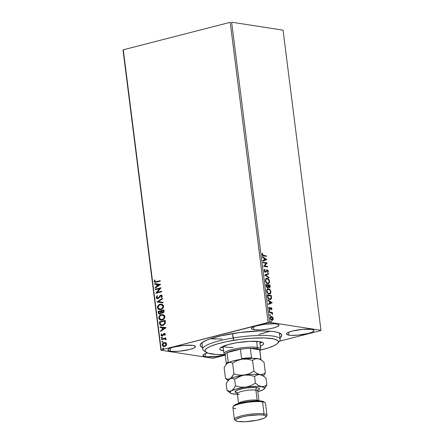 <?xml version="1.0" encoding="UTF-8"?>
<svg xmlns="http://www.w3.org/2000/svg" width="444" height="444" viewBox="0 0 444 444"><rect width="100%" height="100%" fill="white"/><g stroke="black" fill="none" stroke-linecap="round" stroke-linejoin="round"><path stroke-width="0.67" d="M274.375 331.69A41.087 7.82 -7.2 0 1 280.758 333.716A41.087 7.82 -7.2 0 1 279.992 337.801L281.613 335.925L281.446 334.404L278.294 332.556L274.375 331.69L269.169 331.146L259.413 330.996L240.093 332.495L220.973 335.831L211.516 338.4L206.582 340.215L201.693 342.923L200.305 344.611L200.472 346.137L202.536 347.585A41.087 7.82 -7.2 0 1 200.777 343.817A41.087 7.82 -7.2 0 1 232.073 333.66A41.087 7.82 -7.2 0 1 274.375 331.69M170.385 351.182L170.019 348.285L170.385 351.182L172.139 351.365L179.265 351.198L189.549 349.506L193.268 348.307L195.216 347.103L195.099 346.076L192.94 345.393A13.869 2.636 -7.2 0 1 195.421 346.548A13.869 2.636 -7.2 0 1 185.953 350.294A13.869 2.636 -7.2 0 1 170.385 351.182A13.869 2.636 -7.2 0 1 167.904 350.027A13.869 2.636 -7.2 0 1 177.372 346.281A13.869 2.636 -7.2 0 1 192.94 345.393L184.06 345.377L173.776 347.069L170.058 348.268L168.109 349.472L168.226 350.499L170.385 351.182M288.977 335.148L288.611 332.251L288.977 335.148L290.731 335.331L297.857 335.165L308.142 333.472L311.86 332.267L313.808 331.063L313.692 330.042L311.533 329.354A13.869 2.636 -7.2 0 1 314.013 330.514A13.869 2.636 -7.2 0 1 304.545 334.254A13.869 2.636 -7.2 0 1 288.977 335.148A13.869 2.636 -7.2 0 1 286.497 333.988A13.869 2.636 -7.2 0 1 295.965 330.247A13.869 2.636 -7.2 0 1 311.533 329.354L302.653 329.343L292.368 331.03L288.65 332.234L286.702 333.438L286.818 334.46L288.977 335.148M253.924 329.731L253.557 326.834L253.924 329.731L260.206 329.92L268.17 329.065L273.088 328.049L276.801 326.851L278.749 325.646L278.96 325.102A13.869 2.636 -7.2 0 1 269.491 328.838A13.869 2.636 -7.2 0 1 253.924 329.731A13.869 2.636 -7.2 0 1 251.443 328.571L252.597 329.437L253.924 329.731M276.479 323.937A13.869 2.636 -7.2 0 1 278.96 325.097L277.8 324.231L274.719 323.754L264.907 324.209L255.261 326.201L252.375 327.428L251.437 328.566A13.869 2.636 -7.2 0 1 260.906 324.83A13.869 2.636 -7.2 0 1 276.479 323.937M205.439 356.604L205.078 353.707L205.439 356.604L207.198 356.787L217.011 356.327L225.175 354.773A13.869 2.636 -7.2 0 1 205.439 356.604A13.869 2.636 -7.2 0 1 202.958 355.444L204.118 356.31L205.439 356.604M279.298 332.922A39.033 7.426 -7.2 0 1 279.431 333.377L280.192 339.377A39.033 7.426 -7.2 0 1 278.399 342.035M213.786 358.064L225.236 355.122L212.371 358.191L160.95 350.238L212.371 358.191L213.786 358.064M279.381 341.22L320.712 330.602L279.381 341.22M161.205 349.939L123.288 49.789L230.214 22.322L268.132 322.472L161.205 349.939L269.547 322.35L231.629 22.2L283.05 30.148L320.968 330.297L269.547 322.35L320.968 330.297L320.712 330.602L320.968 330.297L283.05 30.148L231.629 22.2L269.547 322.35L268.132 322.472L230.214 22.322L123.288 49.789L161.205 349.939L160.95 350.238L161.205 349.939M165.773 342.718L163.814 342.713L162.338 344.205L162.554 345.943L163.925 346.614L165.828 345.948L166.672 344.439L166.095 342.923L164.191 342.585C162.976 342.885 162.326 343.734 162.243 345.127L163.725 346.592L164.691 346.536L166.145 345.626L166.667 343.995L165.773 342.718M164.53 338.877L165.989 339.81L166.084 339.36L165.257 338.606L165.889 338.445L165.817 337.906L161.549 339L161.616 339.538L164.979 338.916L165.989 339.81L165.973 339.061L165.257 338.606L165.889 338.445L165.817 337.906L161.549 339L165.834 337.995L161.549 339L161.616 339.538L165.002 338.922M164.263 333.949L165.135 334.354L164.541 335.126L164.946 335.348L165.401 334.038L164.369 333.377L163.536 333.755L162.665 335.242L162.032 335.498L161.538 335.137L161.86 334.143L161.427 333.932L161.011 335.32L161.932 336.058L163.004 335.664L164.263 333.949L164.874 334.204L164.541 335.126L164.946 335.348L165.423 334.154L164.175 333.416L162.232 335.531L161.505 334.998L161.86 334.143L161.427 333.932L160.989 335.192L162.365 336.008L163.892 334.177L164.735 333.971M159.585 323.482L159.995 324.758L160.972 325.435L162.515 325.491L163.88 324.986L165.329 323.254L165.229 320.352L159.379 321.85L159.585 323.482L159.612 321.889L159.585 323.482L161.377 325.53L162.776 325.43L165.362 323.132L165.229 320.352L159.379 321.85L165.24 320.446L159.612 321.889L159.585 323.482M158.064 311.438L158.619 313.714L160.112 314.063L160.978 313.564L161.466 312.576L162.437 312.964L163.586 312.487L164.052 311.61L163.914 309.934L158.064 311.438L163.925 310.029L158.064 311.438L158.242 312.837L159.402 314.108L160.112 314.063L161.466 312.576L162.793 312.909C163.714 312.665 164.13 312.004 164.036 310.928L163.914 309.934L158.064 311.438M156.871 302.009L163.015 302.841L162.942 302.253L158.292 301.692L162.51 298.851L162.437 298.263L156.871 302.009L162.46 298.44L156.871 302.009L163.015 302.841L162.942 302.253L158.292 301.692L162.51 298.851L162.437 298.263L156.871 302.009M155.333 289.799L159.679 288.678L155.772 293.301L161.622 291.797L161.555 291.258L157.193 292.38L161.111 287.756L155.261 289.26L155.333 289.799L159.679 288.678L155.755 293.179L161.622 291.797L161.555 291.258L157.193 292.38L161.111 287.756L155.261 289.26L155.333 289.799M156.321 281.663L154.978 281.718L154.723 281.113L155.117 280.125L154.629 279.964L154.124 281.463L155.017 282.412L160.284 281.202L160.212 280.663L155.256 281.829L154.723 281.302L155.117 280.125L154.629 279.964L154.124 281.463L154.989 282.406L160.284 281.202L160.212 280.663L156.321 281.663M160.678 284.343L154.551 283.605L154.623 284.188L156.588 284.426L156.837 286.397L155.05 287.595L155.128 288.184L160.678 284.343L154.551 283.605L154.623 284.188L156.588 284.426L156.837 286.397L155.05 287.595L155.128 288.184L160.678 284.343L154.551 283.605L160.678 284.354M157.581 298.168L158.103 298.174L156.76 297.413L157.592 296.065L157.243 295.704L156.16 297.608L156.599 298.412L157.37 298.729L158.702 298.274L160.684 295.765L161.677 296.059L161.083 297.341L161.494 297.669L162.321 296.181L161.738 295.227L160.562 295.238L158.425 297.813L157.459 298.157L156.76 297.413L157.592 296.065L157.243 295.704L156.149 297.458L156.393 297.641L157.476 295.737L156.16 297.608L157.281 298.718L157.931 298.679L160.167 296.215L161.316 295.704M159.601 309.712L157.437 307.714L159.479 309.696L160.856 309.607C162.548 309.207 163.453 308.036 163.581 306.094L161.555 304.146L159.629 304.401L158.231 305.394L157.581 306.449L157.437 307.714L157.892 308.824L159.096 309.607L160.323 309.707L162.793 308.441L163.592 306.737L163.314 305.278L161.955 304.234L160.145 304.229L161.666 304.162M160.917 320.13L158.758 318.126L160.795 320.113L162.171 320.024C163.864 319.625 164.768 318.453 164.896 316.505L162.87 314.557L160.944 314.813L159.546 315.806L158.897 316.861L158.758 318.126L159.207 319.242L160.412 320.024L161.638 320.124L164.108 318.853L164.907 317.155L164.63 315.695L163.27 314.646L161.461 314.641L162.987 314.58M166.145 327.622L160.018 326.878L160.09 327.467L162.054 327.705L162.304 329.67L160.517 330.874L160.595 331.457L166.145 327.622L160.018 326.878L160.09 327.467L162.054 327.705L162.304 329.67L160.517 330.874L160.595 331.457L166.145 327.622M161.744 337.19L161.333 337.557L161.522 338.056L162.265 337.718L161.744 337.19L161.311 337.762L161.855 338.089L162.288 337.512L161.744 337.19L162.288 337.512M162.265 341.319L161.855 341.691L162.043 342.191L162.787 341.852L162.265 341.319L161.832 341.897L162.376 342.219L162.809 341.641L162.265 341.319L162.809 341.641M163.114 348.052L162.709 348.423L162.893 348.923L163.642 348.584L163.114 348.052L162.687 348.629L163.231 348.951L163.658 348.379L163.114 348.052L163.658 348.379M270.779 316.461L272.527 317.072L271.401 316.383L270.446 316.711L270.085 317.676L270.363 319.014L271.356 320.141L272.438 320.302L273.177 319.414L273.049 317.948L272.527 317.072L272.189 317.16L272.871 318.687L273.204 318.603L272.527 317.072L270.945 316.4M269.391 312.027L269.458 312.565L271.711 313.081L272.566 314.363L272.006 312.959L272.45 313.026L272.377 312.487L269.391 312.027L269.458 312.565L271.5 312.964L272.566 314.363L272.006 312.959L272.45 313.026L272.377 312.487L269.391 312.027M270.274 307.803L271.045 307.614L270.046 308.83L269.025 308.68L268.881 308.269L269.78 308.913L268.881 308.269L269.436 307.492L268.942 307.403L269.436 307.492L269.12 307.143L268.853 308.186L269.863 309.457L270.302 309.351L269.969 309.435L270.54 308.33L270.302 308.819L270.635 308.735L270.873 308.241L270.54 308.33L271.129 308.158L271.667 309.734L271.917 308.524L271.184 307.648L270.607 307.714L269.78 308.913L269.292 308.469L269.12 307.143L269.058 308.819L270.096 309.451L271.201 308.175L271.667 309.734L271.961 308.763L271.334 309.823M267.432 296.503L267.832 298.007L268.848 299.145L270.318 299.506L271.256 298.917L271.312 295.51L267.227 294.877L267.432 296.503C267.815 298.396 268.592 299.389 269.763 299.495L270.49 299.472L271.512 298.213L271.312 295.51L267.227 294.877L267.432 296.503M267.454 287.69L268.359 286.746L268.026 286.835L269.314 287.54C269.958 287.629 270.23 287.146 270.124 286.08L269.791 286.169L269.663 285.176L269.791 286.169L270.124 286.08L269.996 285.092L265.906 284.46L266.339 286.741L267.454 287.69L268.048 287.523L268.359 286.746L269.064 287.468L269.863 287.412L269.996 285.092L265.906 284.46L266.084 285.858L267.754 287.684M264.718 275.03L269.103 278L269.031 277.411L265.712 275.23L268.598 274.009L268.526 273.421L264.729 275.125L269.103 278L269.031 277.411L265.712 275.23L268.598 274.009L268.526 273.421L264.718 275.03M263.175 262.82L266.217 263.292L263.619 266.322L267.71 266.955L267.638 266.417L264.591 265.945L267.199 262.915L263.109 262.282L263.175 262.82L266.217 263.292L263.619 266.322L267.71 266.955L267.638 266.417L264.591 265.945L267.199 262.915L263.109 262.282L263.175 262.82M263.581 255.4L262.554 254.862L262.665 253.502L262.315 253.18L262.01 254.429L262.682 255.655L266.367 256.36L266.3 255.822L263.248 255.489L266.3 255.822L263.581 255.4L262.432 254.49L262.665 253.502L262.315 253.18L262.01 254.429C262.36 255.533 262.892 256.033 263.608 255.933L266.367 256.36L266.3 255.822L266.017 256.305L265.967 255.905L263.581 255.4M266.766 259.501L262.393 256.626L262.465 257.215L263.869 258.136L264.119 260.101L262.898 260.617L262.97 261.205L266.766 259.501L266.444 259.679L266.766 259.501L262.393 256.626L262.465 257.215L263.869 258.136L264.119 260.101L262.898 260.617L262.97 261.205L266.766 259.501M266.322 270.141L267.244 269.874L266.655 270.057L265.662 271.573L264.824 271.739L264.13 270.685L264.951 271.772L265.284 271.689L264.469 270.601L264.13 270.685L264.291 270.03L264.674 269.697L264.13 270.685L264.469 270.601L265.007 269.608L264.469 269.33L265.007 269.608L264.746 269.136L264.052 270.574L264.752 271.928L265.712 272.189L267.26 270.413L267.904 271.045L267.532 272.061L267.832 272.522L268.348 271.722L268.065 270.479L267.16 269.869L265.662 271.573L265.029 271.589L264.469 270.601L265.007 269.608L264.746 269.136L264.052 270.574L265.64 272.211M266.311 278.382L267.122 278.31L266.089 278.499L265.562 279.082L265.462 281.313L266.694 283.183L268.187 283.722L269.397 282.922L269.569 280.985L268.398 278.954L266.783 278.394C267.948 278.538 268.781 279.531 269.286 281.391L269.625 281.302C269.114 279.448 268.281 278.449 267.122 278.31L266.478 278.327L265.329 280.68C265.823 282.545 266.655 283.555 267.821 283.699L268.492 283.677L269.625 281.302L268.32 283.71M267.627 288.8L268.437 288.722L267.405 288.916L266.877 289.499L266.777 291.725L268.01 293.601L269.502 294.139L270.712 293.34L270.884 291.403L269.719 289.366L268.098 288.811C269.264 288.95 270.096 289.949 270.607 291.802L270.94 291.719C270.429 289.865 269.597 288.866 268.437 288.722L267.793 288.744L266.644 291.098C267.138 292.962 267.971 293.967 269.136 294.117L269.808 294.095L270.94 291.719L269.636 294.128M272.233 302.78L267.86 299.905L267.932 300.488L269.336 301.415L269.586 303.38L268.365 303.896L268.437 304.484L272.233 302.78L271.911 302.958L272.233 302.78L267.86 299.905L267.932 300.488L269.336 301.415L269.586 303.38L268.365 303.896L268.437 304.484L272.233 302.78M269.464 310.362L269.236 310.961L269.791 311.183L269.586 310.406L269.181 310.761L269.575 311.261L269.863 310.867L269.464 310.362L269.181 310.761M269.985 314.496L269.758 315.09L270.313 315.318L270.107 314.535L269.702 314.89L270.096 315.39L270.385 314.996L269.985 314.496L269.702 314.89M270.834 321.228L270.607 321.822L271.162 322.05L270.957 321.273L270.551 321.623L270.951 322.128L271.234 321.728L270.834 321.228L270.551 321.623M123.032 50.089L160.95 350.238L123.032 50.089L123.288 49.789L123.032 50.089M207.287 352.919L203.896 354.301L202.958 355.439A13.869 2.636 -7.2 0 1 207.287 352.919M205.134 351.293A39.033 7.426 -7.2 0 1 202.736 349.162L201.981 343.162A39.033 7.426 -7.2 0 1 201.998 342.685M210.345 338.722L222.172 339.072M258.858 334.437L270.08 331.213M210.456 357.015L210.739 356.615M211.472 357.031L211.078 356.532L210.789 356.926M262.171 253.441L262.665 253.502L262.099 254.579L263.248 255.489L262.215 254.945L262.171 253.441M262.432 256.959L266.433 259.59L262.432 256.959M263.98 258.513L264.174 260.023L264.507 259.934L264.174 260.023L263.98 258.513L264.319 258.43L263.98 258.513M265.784 259.396L264.507 259.934L264.319 258.43L265.784 259.396L264.507 259.934L264.319 258.43L265.784 259.396M263.126 262.421L267.199 262.915L264.252 266.028L267.638 266.417L267.355 266.899L267.305 266.5L264.252 266.028L266.861 262.998L263.126 262.421M265.662 271.573L265.284 271.689M264.951 271.772L265.24 271.717M267.244 269.874L266.911 269.963L268.021 271.362L268.354 271.273L267.244 269.874L266.655 270.057M265.346 272.222L266.517 271.262L266.184 271.351L266.505 270.746L266.184 271.351L266.517 271.262L266.844 270.662L266.505 270.746L267.327 270.418L267.937 271.206L267.532 272.061L267.832 272.522L268.354 271.273L267.499 272.605M266.844 270.662L267.327 270.418M265.379 272.277L266.184 271.351L265.013 272.311M266.505 270.746L266.855 270.501M267.71 272.411L267.865 270.807L266.75 269.952M268.198 273.56L268.265 274.092L268.598 274.009L265.379 275.313L269.031 277.411L268.725 277.75L265.379 275.313L268.265 274.092L268.198 273.56M268.204 283.749L269.236 282.562L269.07 280.519L267.854 278.865L266.078 278.432M267.987 283.217L266.511 282.834L265.518 281.324L265.606 279.542L266.567 278.915M267.937 283.233L267.754 283.161C266.811 283.05 266.145 282.24 265.745 280.73C265.773 279.304 266.256 278.677 267.188 278.849C268.121 278.96 268.798 279.764 269.208 281.263C269.175 282.7 268.692 283.333 267.754 283.161L268.109 283.172M266.855 278.932C265.923 278.765 265.44 279.393 265.412 280.813L265.745 280.73L265.412 280.813C265.812 282.323 266.478 283.133 267.416 283.244L267.754 283.161L266.55 282.478L265.762 280.858L265.939 279.459L266.622 278.876L268.093 279.259L269.164 281.008L268.936 282.667L267.754 283.161M266.5 278.921L267.188 278.849M269.314 287.54L269.619 287.529M269.358 287.59L269.791 286.169C269.891 287.229 269.625 287.718 268.981 287.623M267.438 287.762L268.026 286.835L267.122 287.779M267.477 287.096L266.439 286.785L266.061 285.148L267.055 287.24L267.41 287.157L267.055 287.24L267.388 287.151L266.472 285.681L266.139 285.764L266.472 285.681L266.394 285.065L266.061 285.148L267.915 285.298L268.01 286.419L267.388 287.151L266.65 286.474L266.394 285.065L267.915 285.298L267.948 286.763L267.255 287.235M269.319 286.918L268.437 286.824L268.004 285.448L268.903 287.085L269.253 287.002M269.647 285.564L269.719 286.125L268.903 287.085L269.236 287.002L268.37 285.636L268.037 285.725L268.337 285.364L268.004 285.448L269.647 285.564L269.708 286.696L269.236 287.002L268.542 286.386L268.337 285.364L269.647 285.564M269.519 294.167L270.551 292.979L270.385 290.931L269.169 289.283L267.393 288.85M269.303 293.634L267.826 293.251L266.833 291.736L266.922 289.96L267.882 289.333M269.253 293.645L269.07 293.578C268.126 293.462 267.46 292.651 267.06 291.142C267.088 289.721 267.571 289.094 268.503 289.26C269.436 289.377 270.113 290.182 270.524 291.68C270.49 293.112 270.008 293.745 269.07 293.578L269.425 293.589M268.17 289.349C267.238 289.177 266.755 289.804 266.727 291.231L267.06 291.142L266.727 291.231C267.127 292.74 267.793 293.551 268.731 293.662L269.07 293.578L267.865 292.896L267.105 291.397L267.11 290.221L267.937 289.294L269.408 289.671L270.413 291.17L270.357 292.896L269.07 293.578M267.815 289.338L268.503 289.26M270.196 299.55L271.179 298.296L270.979 295.593L267.244 295.016L271.312 295.51L270.979 295.593L271.112 296.653L271.451 296.57L271.112 296.653L271.179 298.296L271.512 298.213L270.318 299.506M270.03 299.001L269.114 298.984L268.182 298.368L267.377 295.565L270.962 295.981L271.09 297.869L270.268 298.94L269.358 299.04L270.096 298.967M269.697 298.956L267.738 297.602L269.697 298.956L268.348 298.063L267.788 296.059L267.449 296.142L267.738 297.602L268.071 297.513L267.71 295.476L267.377 295.565L267.449 296.142L267.788 296.059L267.71 295.476L270.962 295.981L271.018 298.196L270.562 298.818L269.697 298.956M267.904 300.238L271.9 302.869L267.904 300.238M269.453 301.792L269.641 303.302L269.974 303.213L269.641 303.302L269.453 301.792L269.786 301.709L269.453 301.792M271.251 302.669L269.974 303.213L269.786 301.709L271.251 302.669L269.974 303.213L269.786 301.709L271.251 302.669M270.796 308.241L271.129 308.158M269.863 309.457L270.302 309.351M269.869 309.501L269.53 309.54M269.441 309.002L269.913 308.913M271.045 307.614L270.712 307.703L271.628 308.846L271.961 308.763L271.045 307.614L270.607 307.714M271.456 309.64L271.5 308.386L270.596 307.692M269.131 310.45L269.863 310.867L269.242 311.349M269.575 311.261L269.863 310.867M269.453 311.272L269.192 310.467M269.408 312.165L272.377 312.487L272.094 312.97L272.044 312.57L269.408 312.165M271.772 313.131L272.006 312.959L271.711 313.081M272.244 313.858L272.616 313.969L272.233 314.452M272.289 314.169L272.194 313.73M269.652 314.58L270.385 314.996L269.763 315.479M270.096 315.39L270.385 314.996M269.974 315.401L269.713 314.596M271.401 316.383L271.068 316.472L271.401 316.383C270.551 316.239 270.119 316.822 270.107 318.126C270.457 319.48 271.051 320.218 271.9 320.335L272.894 319.974L273.204 318.603L272.871 318.687L272.561 320.063L272.894 319.974L272.194 320.352M272.105 320.385L272.838 319.502L272.71 318.037L271.778 316.772L270.673 316.472M271.883 319.863L270.884 319.608L270.213 318.603L270.18 317.643L270.934 316.999M270.94 316.999L272.039 317.171L272.76 318.198L271.495 319.88L272.022 319.808L270.479 318.182L270.141 318.265L271.495 319.88L271.828 319.797L270.929 319.236L270.479 318.182L271.467 316.922L272.838 318.542L272.688 319.397L272.028 319.808M271.867 319.869L272.2 319.785L271.828 319.797M271.129 317.01L270.479 318.182L270.746 317.144L271.467 316.922M270.501 321.312L271.234 321.728L270.618 322.211M270.951 322.128L271.234 321.728M270.829 322.133L270.562 321.328M155.106 282.417L154.124 281.463L154.862 280.003L154.357 281.496L155.061 282.406M155.378 281.835L156.56 281.701L155.211 281.757M155.339 288.039L155.05 287.595L157.071 286.43L156.821 284.465L157.071 286.43L155.289 287.629L155.339 288.039M154.856 284.216L154.784 283.638L154.856 284.216M157.642 286.047L159.507 284.787L157.642 286.047L159.507 284.787L157.409 286.008L157.215 284.504L159.274 284.748L157.215 284.504L157.642 286.047M155.555 289.743L155.261 289.26L161.122 287.851L155.494 289.294L155.555 289.743M157.426 292.413L161.566 291.353L157.426 292.413M155.994 293.24L159.918 288.717L155.994 293.24M157.87 298.135L158.658 297.852L157.87 298.135L158.658 297.852L159.241 296.681L158.425 297.813L158.885 297.597L159.934 295.665L159.479 296.72L161.028 295.199L159.934 295.665L161.633 295.16M160.883 295.693L161.949 296.248L161.083 297.341L161.577 297.585L161.083 297.341L161.494 297.669L162.315 296.065L161.4 295.127M161.25 295.71L161.949 296.248L161.117 295.732M157.398 298.729L156.393 297.641L156.832 298.451L157.603 298.768L157.071 298.607M158.525 301.726L162.942 302.264L158.525 301.726M160.145 304.229C158.48 304.628 157.576 305.794 157.437 307.714L157.676 307.748C157.809 305.827 158.713 304.667 160.378 304.262L160.145 304.229M161.444 304.146L159.357 304.684L157.814 306.482L157.825 308.352L158.53 309.246L159.674 309.729M161.727 304.756L163.087 305.822L162.865 307.781L161.233 309.041L159.335 309.013M159.773 309.157L161.022 309.107L159.657 309.141L158.036 307.542C158.158 306.005 158.88 305.084 160.217 304.767L161.35 304.695L162.987 306.271C162.859 307.82 162.127 308.752 160.789 309.068L161.022 309.107C162.365 308.785 163.098 307.853 163.22 306.305L161.461 304.717M159.518 314.124L158.242 312.837L158.297 311.472L158.691 313.542L159.735 314.158M159.729 313.558L160.273 313.558L161.216 312.448L161.172 311.571L160.04 313.525L158.808 312.437L158.73 311.821L161.139 311.3L161.011 313.026L159.768 313.569M162.387 312.415L162.948 312.41L163.686 311.222L162.715 312.376L161.505 311.111L163.381 310.628L163.669 311.749L163.114 312.354M162.948 312.41L162.465 312.432M162.715 312.376L161.899 312.254L161.505 311.111L163.381 310.628L163.364 311.904L162.504 312.437M160.04 313.525L159.024 313.187L158.73 311.821L160.906 311.261L160.872 312.809L159.846 313.586M161.461 314.641C159.796 315.046 158.891 316.206 158.758 318.126L158.991 318.165C159.124 316.245 160.029 315.079 161.694 314.679L161.461 314.641M162.759 314.563L160.673 315.096L159.135 316.899L159.141 318.764L159.846 319.663L160.989 320.141M163.253 315.229L164.485 316.472L164.18 318.193L162.548 319.458L160.65 319.43M161.094 319.575L162.338 319.519L160.972 319.558L159.352 317.954C159.474 316.422 160.201 315.495 161.533 315.179L162.665 315.107L164.302 316.683C164.175 318.231 163.448 319.169 162.104 319.486L162.338 319.519C163.681 319.203 164.413 318.27 164.535 316.722L162.776 315.129M161.488 325.546L159.818 323.515L160.317 324.908L161.71 325.58M164.929 321.079L165.024 322.927L164.591 323.92L163.27 324.825L161.705 324.986L162.942 324.925L165.007 323.027L164.929 321.079M160.045 322.239L164.696 321.045L165.007 323.027L162.942 324.925L161.594 324.975L160.451 324.22L160.045 322.239L164.696 321.045L164.657 323.376L163.964 324.281L162.709 324.891L161.466 324.953L160.65 324.497L160.045 322.239M160.806 331.318L160.517 330.874L162.537 329.709L162.288 327.739L162.537 329.709L160.756 330.908L160.806 331.318M160.323 327.494L160.018 326.878L166.15 327.633L160.251 326.917L160.323 327.494M163.109 329.326L164.974 328.066L163.109 329.326L164.974 328.066L162.876 329.287L162.682 327.783L164.741 328.027L162.682 327.783L163.109 329.326M165.135 334.354L164.496 333.982L165.051 334.143M161.816 336.041L162.365 336.008M161.943 336.058L160.989 335.192L161.66 333.971L161.222 335.226L161.949 336.058M162.276 335.475L162.904 335.281L163.536 333.755L164.791 333.405M164.918 333.416L164.175 333.416M164.802 333.405L163.769 333.794L162.815 335.364L162.032 335.459M164.596 333.966L164.891 334.016M161.311 337.762L161.977 337.224L161.544 337.695L161.921 338.139M164.913 338.916L165.779 339.444L164.763 338.916M161.838 339.482L161.783 339.038L161.838 339.482M161.832 341.897L162.498 341.358L162.066 341.825L162.443 342.274M163.847 346.609L162.476 345.166C162.56 343.767 163.214 342.918 164.43 342.624L165.279 342.546M165.235 342.54L163.686 342.929L162.82 343.756L162.46 344.933L162.881 346.087M162.82 343.756L162.571 344.244M162.793 345.981L164.158 346.653M165.357 343.129L166.289 343.834L166.117 345.149L165.14 345.943L163.719 345.981M163.969 346.059L164.857 346.037L163.853 346.043L162.77 344.994L164.258 343.123L165.018 343.073L166.139 344.128L164.619 345.998L166.378 344.161L165.135 343.095M162.687 348.629L163.348 348.09L162.915 348.612L163.292 349.006M160.789 309.068L158.724 308.758L158.036 307.026L159.402 305.095L161.072 304.667L162.604 305.383L162.981 306.787L162.338 308.142L160.789 309.068M162.104 319.486L160.223 319.297L159.335 317.699L159.995 316.106L161.117 315.318L162.387 315.085L163.786 315.656L164.313 316.944L163.653 318.559L162.104 319.486M164.619 345.998L163.486 345.943L162.765 344.644L163.448 343.528L164.835 343.057L165.884 343.528L166.139 344.477L165.673 345.377L164.619 345.998M202.736 349.162A39.033 7.426 -7.2 0 1 233.067 337.984A39.033 7.426 172.8 0 0 203.652 350.499L205.894 352.175A36.98 7.037 -7.2 0 1 233.76 340.32L232.512 333.588L233.067 337.984A39.033 7.426 -7.2 0 1 280.192 339.377M224.969 354.623A36.98 7.037 -7.2 0 1 205.894 352.175M223.77 350.888L220.318 349.794L219.808 349.034L220.13 348.163L221.29 347.225L229.137 344.333L236.963 342.718A22.083 4.201 -7.2 0 1 263.631 343.506A22.083 4.201 -7.2 0 1 260.351 346.237M259.973 343.234A22.083 4.201 172.8 0 0 261.971 342.191M259.729 350.261L268.237 347.946L274.459 345.493L277.062 343.878L278.31 342.357L278.149 340.986L277.544 340.376L273.693 338.9L264.363 337.934L251.587 338.239L240.903 339.283L226.923 341.58L217.81 343.8L210.756 346.231L207.509 347.868L205.572 349.439L205.122 350.188L205.283 351.559L208.131 353.219L216.35 354.484L225.141 354.617M223.659 350.871A22.083 4.201 -7.2 0 1 219.808 349.04A22.083 4.201 -7.2 0 1 236.963 342.718L249.656 341.358L259.668 341.658L261.777 342.124L263.114 342.751L263.631 343.512L263.303 344.378L262.149 345.321L260.206 346.298M215.79 339.061L210.301 338.716M270.18 331.174L261.927 333.688M221.084 347.352A22.083 4.201 172.8 0 0 223.282 347.868M259.829 343.295L261.766 342.318M233.067 347.441A18.493 3.519 -7.2 0 1 223.382 346.187M277.883 343.079L279.637 340.898A39.033 7.426 172.8 0 0 233.067 337.984L233.76 340.32A36.98 7.037 -7.2 0 1 277.883 343.079A36.98 7.037 -7.2 0 1 260.018 350.194M225.269 354.773A17.46 3.324 -7.2 0 1 227.028 352.636A17.46 3.324 -7.2 0 1 240.393 349.206A17.46 3.324 -7.2 0 1 250.333 348.335A17.46 3.324 -7.2 0 1 256.676 348.629L257.387 347.413A18.493 3.519 172.8 0 0 234.954 348.929A18.493 3.519 172.8 0 0 224.436 354.223L225.558 355.061M225.169 354.612A18.493 3.519 -7.2 0 1 224.004 353.591A18.493 3.519 -7.2 0 1 236.624 348.601A18.493 3.519 -7.2 0 1 257.387 347.413L256.621 341.353L257.387 347.413A18.493 3.519 -7.2 0 1 260.695 348.956A18.493 3.519 -7.2 0 1 259.818 350.233M226.34 363.869L225.152 354.462A17.46 3.324 172.8 0 1 227.028 352.636L228.216 362.043A17.46 3.324 172.8 0 0 226.412 364.097A17.46 3.324 -7.2 0 1 226.34 363.869A17.46 3.324 -7.2 0 1 228.216 362.043L227.028 352.636L240.393 349.206L232.545 350.738L227.028 352.636L240.393 349.206L241.58 358.608A17.46 3.324 -7.2 0 1 251.52 357.742L250.333 348.335L259.679 349.778L256.676 348.629L250.333 348.335L259.679 349.778A17.46 3.324 -7.2 0 1 259.762 350.416M259.551 350.766L260.428 349.678A18.493 3.519 172.8 0 0 257.387 347.413L256.676 348.629A17.46 3.324 -7.2 0 1 259.679 349.778L260.867 359.185A17.46 3.324 -7.2 0 1 260.989 359.49A17.46 3.324 -7.2 0 1 260.972 359.734A17.46 3.324 172.8 0 0 260.867 359.185L259.679 349.778A17.46 3.324 172.8 0 1 259.801 350.088L260.989 359.49M250.333 348.335A17.46 3.324 172.8 0 0 240.393 349.206L241.58 358.608A17.46 3.324 172.8 0 1 251.52 357.742L250.333 348.335M235.808 408.735A16.434 3.13 -7.2 0 1 233.1 406.721A16.434 3.13 -7.2 0 1 245.621 402.658A16.434 3.13 -7.2 0 1 262.543 401.87L261.577 401.082A15.407 2.93 172.8 0 0 245.715 401.826A15.407 2.93 172.8 0 0 233.982 405.633L236.158 404.279L240.282 402.947L248.723 401.387L259.629 400.882L261.577 401.082L262.543 401.87A16.434 3.13 172.8 0 0 244.089 402.924A16.434 3.13 172.8 0 0 232.867 407.364L234.388 419.369A16.434 3.13 -7.2 0 1 245.604 414.935A16.434 3.13 -7.2 0 1 264.058 413.875A16.434 3.13 172.8 0 0 244.117 415.223A16.434 3.13 172.8 0 0 234.771 419.93L235.892 420.768A15.407 2.93 -7.2 0 1 244.655 416.355A15.407 2.93 -7.2 0 1 263.348 415.09L264.058 413.875L262.543 401.87L264.058 413.875A16.434 3.13 -7.2 0 1 266.999 415.245A16.434 3.13 -7.2 0 1 266.111 416.461M265.884 416.977L266.766 415.889A16.434 3.13 172.8 0 0 264.058 413.875L263.348 415.09A15.407 2.93 -7.2 0 1 265.884 416.977A15.407 2.93 -7.2 0 1 254.151 420.784A15.407 2.93 -7.2 0 1 238.289 421.528L245.266 421.739L256.971 420.263L263.708 418.326L265.068 417.649L266.106 416.383L264.818 415.418L263.348 415.09L259.041 414.818L247.513 415.823L242.052 416.955L236.569 418.97L235.758 419.624L235.531 420.229L235.886 420.762L238.289 421.528A15.407 2.93 -7.2 0 1 235.892 420.768M257.653 391.297A10.273 1.954 172.8 0 0 255.883 390.148A2.054 1.682 98.8 0 1 257.304 387.717A12.327 2.348 -7.2 0 1 257.831 390.204M235.548 420.324A16.434 3.13 -7.2 0 1 234.388 419.369M238.622 403.407A10.273 1.954 -7.2 0 1 246.054 400.738A10.273 1.954 -7.2 0 1 257.148 400.155L255.883 390.148A10.273 1.954 172.8 0 0 244.35 390.809A10.273 1.954 172.8 0 0 237.34 393.584L238.606 403.59M262.509 360.883L260.656 359.496A17.46 3.324 172.8 0 0 257.942 358.635L251.071 358.352L242.241 359.129L247.447 359.152L252.536 360.378L253.896 371.123L249.317 373.682L246.853 374.575L241.658 375.302L239.05 375.113L233.96 373.887L232.601 363.137L237.179 360.584L242.241 359.129A17.46 3.324 172.8 0 0 228.038 362.776L230.303 362.343L232.601 363.137L233.96 373.887L231.146 377.994L230.059 378.782L227.794 379.215L225.491 378.416L224.137 367.671L225.941 364.685L228.038 362.776A17.46 3.324 172.8 0 0 226.662 363.786L225.941 364.685L228.038 362.776L229.154 362.376L230.303 362.343L232.601 363.137L237.179 360.584L242.241 359.129L247.447 359.152L252.536 360.378L255.078 358.913L257.942 358.635L260.994 359.829L264.008 362.149L265.368 372.899L264.008 362.149L260.994 359.829L257.942 358.635A17.46 3.324 172.8 0 0 242.241 359.129L232.04 361.233L229.126 362.26L226.673 363.775M225.941 364.685L224.137 367.671L225.491 378.416L228.51 380.741M263.42 376.057L265.368 372.899L262.826 374.359L259.962 374.642L256.91 373.443L253.896 371.123L252.536 360.378L255.078 358.913L256.477 358.591L259.118 358.863L260.661 359.496M263.547 375.896L265.368 372.899L262.826 374.359L259.962 374.642A17.46 3.324 -7.2 0 1 262.981 375.818M228.543 380.003L228.543 380.003A17.46 3.324 -7.2 0 1 230.059 378.782L227.794 379.215L225.491 378.416L228.099 380.519M264.358 388.789L266.883 384.904L264.341 386.369L261.477 386.646A17.46 3.324 -7.2 0 1 264.358 388.789A17.46 3.324 -7.2 0 1 262.981 389.799A17.46 3.324 -7.2 0 1 257.809 391.675L262.981 389.799L264.591 388.334L263.564 387.168L258.425 386.374L250.299 386.63L243.534 387.479L235.575 389.249L230.458 391.186L229.309 391.22L227.012 390.426L226.157 383.683L227.966 380.697L230.059 378.782A17.46 3.324 -7.2 0 1 244.261 375.136L239.05 375.113L233.96 373.887L232.151 376.873L230.059 378.782L232.323 378.349L234.626 379.148L239.205 376.59L244.261 375.136A17.46 3.324 -7.2 0 1 259.962 374.642L256.91 373.443L253.896 371.123L249.317 373.682L244.261 375.136L249.473 375.158L254.562 376.384L257.098 374.919L259.962 374.642A17.46 3.324 172.8 0 0 244.261 375.136A17.46 3.324 172.8 0 0 230.059 378.782A17.46 3.324 172.8 0 0 228.682 379.798L227.966 380.697L230.059 378.782L231.18 378.382L232.323 378.349L234.626 379.148L235.475 385.892L233.672 388.877L230.214 391.786L230.014 392.685L231.901 393.711L237.962 394.25M264.535 376.895L262.676 375.502A17.46 3.324 172.8 0 0 259.962 374.642L263.009 375.835L266.028 378.16L266.883 384.904L264.341 386.369L261.477 386.646L258.436 385.453L255.411 383.128L250.832 385.686L245.776 387.14A17.46 3.324 -7.2 0 1 261.477 386.646L258.436 385.453L255.411 383.128L250.832 385.686L245.776 387.14L240.565 387.118L235.475 385.892L233.672 388.877L231.574 390.787A17.46 3.324 -7.2 0 1 245.776 387.14L240.565 387.118L235.475 385.892L234.626 379.148L241.664 375.691L244.261 375.136L249.473 375.158L254.562 376.384L255.411 383.128L254.562 376.384L257.098 374.919L259.962 374.642L263.009 375.835L266.028 378.16L266.883 384.904L265.062 387.906M237.251 392.868L235.048 391.836L236.963 390.276L242.357 388.728L247.019 387.962L253.857 387.501L258.48 387.978L259.224 388.328L259.324 389.238L257.592 390.309M231.557 393.517L233.078 393.939A17.46 3.324 -7.2 0 1 230.364 393.079A17.46 3.324 -7.2 0 1 231.574 390.787L229.309 391.22L227.012 390.426L230.364 393.079M237.423 394.25A17.46 3.324 -7.2 0 1 233.078 393.939L234.537 393.983M227.966 380.697L226.157 383.683L227.012 390.426L230.031 392.746M257.032 390.426L258.031 389.893L257.72 391.009A10.273 1.954 172.8 0 0 255.883 390.148L257.148 400.155A10.273 1.954 -7.2 0 1 258.924 400.843M266.999 415.245L265.479 403.241A16.434 3.13 172.8 0 0 262.543 401.87A16.434 3.13 -7.2 0 1 265.096 402.68L263.048 401.409L261.577 401.082A15.407 2.93 172.8 0 1 263.975 401.842M238.672 403.302A10.273 1.954 -7.2 0 1 246.309 400.693A10.273 1.954 -7.2 0 1 257.148 400.155M237.035 392.835A12.327 2.348 -7.2 0 1 240.426 389.172A12.327 2.348 -7.2 0 1 257.304 387.717A2.054 1.682 -81.2 0 0 255.883 390.148A10.273 1.954 172.8 0 0 245.049 390.687A10.273 1.954 172.8 0 0 237.407 393.295A10.273 1.954 172.8 0 0 239.177 394.439M265.462 271.678L265.129 271.767M267.144 270.424L266.811 270.513M270.49 299.472L270.157 299.556M270.268 298.94L269.93 299.028M271.018 308.164L270.685 308.247M270.107 309.451L269.774 309.535M223.082 346.309L224.004 353.591M259.773 341.675L260.695 348.956M233.1 406.721L233.982 405.633M257.72 391.009L258.985 401.015M237.34 393.584L236.763 392.579"/></g></svg>
